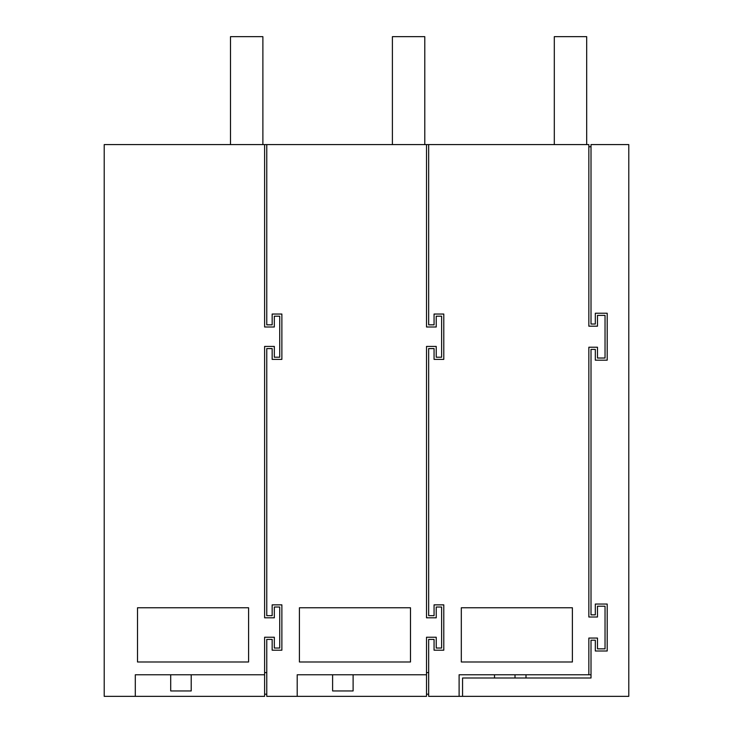 <?xml version="1.0" encoding="UTF-8"?>
<svg xmlns="http://www.w3.org/2000/svg" width="733" height="733" viewBox="0 0 733 733"><rect width="100%" height="100%" fill="white"/><g stroke="black" fill="none" stroke-linecap="round" stroke-linejoin="round"><path stroke-width="1.1" d="M170.707 674.763L170.707 690.953L191.212 690.953L191.212 674.763M264.613 674.763L135.303 674.763L135.303 696.35L264.613 696.35L264.613 637.243L274.325 637.243L274.325 648.036L279.722 648.036L279.722 607.025L274.325 607.025L274.325 617.818L264.613 617.818L264.613 346.425L274.325 346.425L274.325 357.218L279.722 357.218L279.722 316.198L274.325 316.198L274.325 326.991L264.613 326.991L264.613 144.584L588.846 144.584L588.846 326.185L597.477 326.185L597.477 315.392L605.037 315.392L605.037 358.025L597.477 358.025L597.477 347.231L588.846 347.231L588.846 617.012L588.846 347.231M135.303 696.35L104.214 696.35L104.214 144.584L264.613 144.584M137.511 661.981L248.588 661.981L248.588 607.767L137.511 607.767L137.511 661.981M264.613 672.601L266.766 672.601M274.325 326.991L264.613 326.991M279.722 316.198L274.325 316.198M264.613 694.188L266.766 694.188M332.608 674.763L332.608 690.953L353.114 690.953L353.114 674.763M426.514 674.763L297.204 674.763L297.204 696.35L426.514 696.35L426.514 637.243L436.227 637.243L436.227 648.036L441.623 648.036L441.623 607.025L436.227 607.025L436.227 617.818L426.514 617.818L426.514 346.425L436.227 346.425L436.227 357.218L441.623 357.218L441.623 316.198L436.227 316.198L436.227 326.991L426.514 326.991L426.514 144.584M266.766 144.584L266.766 324.838L272.163 324.838L272.163 314.045L281.875 314.045L281.875 359.381L272.163 359.381L272.163 348.587L266.766 348.587L266.766 615.656L272.163 615.656L272.163 604.862L281.875 604.862L281.875 650.198L272.163 650.198L272.163 639.405L266.766 639.405L266.766 696.35L297.204 696.35M426.514 672.601L428.668 672.601M426.514 694.188L428.668 694.188M299.412 661.981L299.412 607.767L410.489 607.767L410.489 661.981L299.412 661.981M526.001 677.998L526.001 674.763M428.668 144.584L428.668 324.838L434.064 324.838L434.064 314.045L443.786 314.045L443.786 359.381L434.064 359.381L434.064 348.587L428.668 348.587L428.668 615.656L434.064 615.656L434.064 604.862L443.786 604.862L443.786 650.198L434.064 650.198L434.064 639.405L428.668 639.405L428.668 696.35L459.105 696.35L459.105 674.763L588.846 674.763L588.846 638.058L597.477 638.058L597.477 648.852L605.037 648.852L605.037 606.218L597.477 606.218L597.477 617.012L588.846 617.012M461.314 661.981L461.314 607.767L572.391 607.767L572.391 661.981L461.314 661.981M595.324 614.85L591.009 614.85L595.324 614.85L595.324 604.056L607.199 604.056L607.199 651.005L595.324 651.005L595.324 640.211L591.009 640.211L591.009 677.998L462.56 677.998L462.56 696.35L459.105 696.35M591.009 614.85L591.009 349.394L595.324 349.394L595.324 360.187L607.199 360.187L607.199 313.238L595.324 313.238L595.324 324.032L591.009 324.032L591.009 144.584L628.786 144.584L628.786 696.35L462.56 696.35M588.846 146.747L591.009 146.747M588.846 674.763L591.009 674.763M494.509 677.998L494.509 674.763M515.015 677.998L515.015 674.763M230.501 144.584L230.501 36.65L262.881 36.65L262.881 144.584M554.304 144.584L554.304 36.65L586.684 36.65L586.684 144.584M424.783 144.584L424.783 36.65L392.402 36.65L392.402 144.584"/></g></svg>
